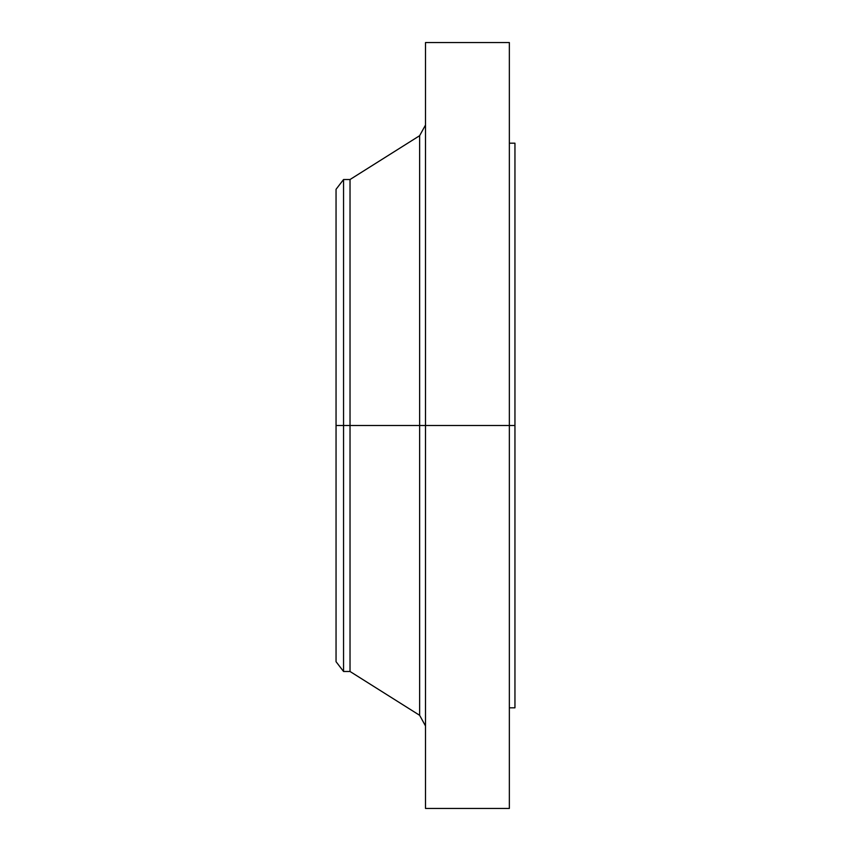 <?xml version="1.0" encoding="UTF-8"?>
<svg xmlns="http://www.w3.org/2000/svg" width="851" height="851" viewBox="0 0 851 851"><rect width="100%" height="100%" fill="white"/><g stroke="black" fill="none" stroke-linecap="round" stroke-linejoin="round"><path stroke-width="1.28" d="M509.355 42.55L509.355 425.5L509.355 42.55L425.5 42.55L425.5 425.5L514.951 425.5L514.951 707.819L514.951 425.5L509.355 425.5L509.355 808.45L509.355 425.5L419.628 425.5L419.628 135.703L419.628 425.5L336.049 425.5L336.049 661.695L336.049 425.5L343.559 425.5L343.559 671.482L343.559 425.5L350.027 425.5L350.027 671.482L350.027 425.5L419.628 425.5L419.628 135.703L425.5 125.054M336.049 661.695L343.559 671.482L350.027 671.482L419.628 715.297L419.628 425.5L419.628 715.297L419.628 425.5L425.5 425.5L425.5 808.45L425.5 42.55M514.951 143.181L514.951 425.5L514.951 143.181L509.355 143.181M419.628 135.703L350.027 179.518L350.027 425.5L350.027 179.518L343.559 179.518L343.559 425.5L343.559 179.518L336.049 189.305L336.049 425.5L336.049 189.305M336.049 659.174L336.049 448.52M509.355 808.45L425.5 808.45M514.951 707.819L509.355 707.819M419.628 715.297L425.5 725.946"/></g></svg>
